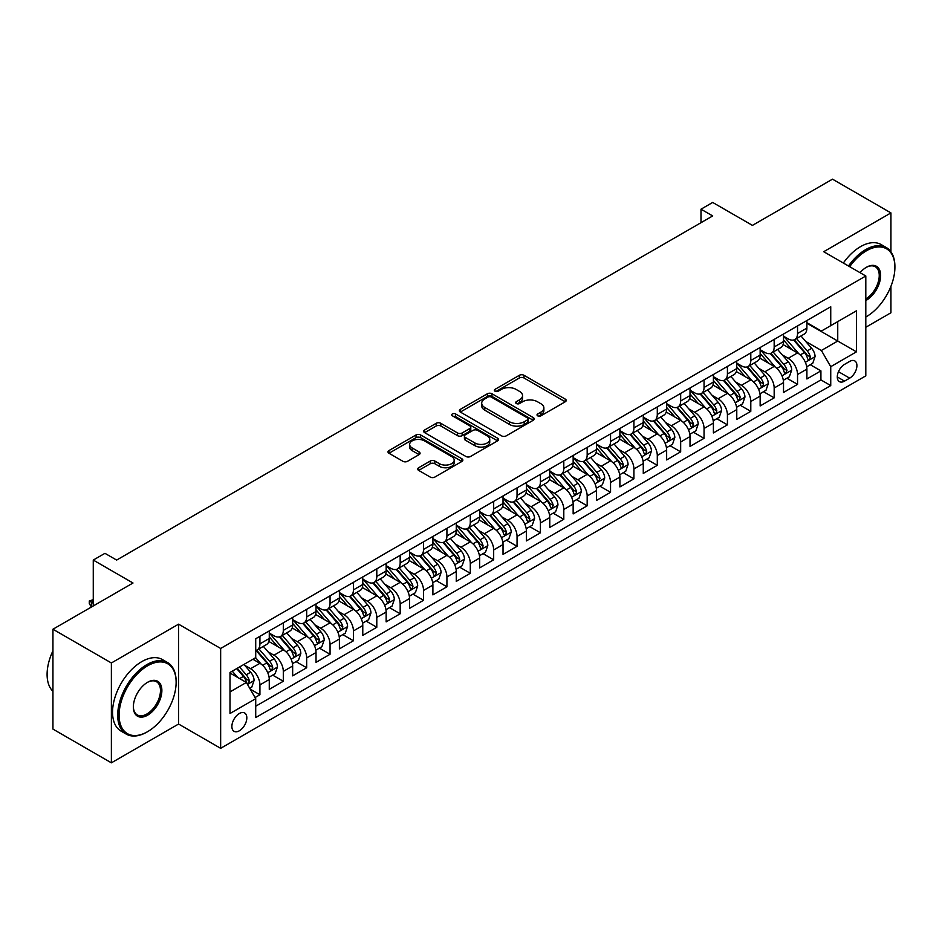 <?xml version="1.0" encoding="UTF-8"?>
<svg xmlns="http://www.w3.org/2000/svg" width="942" height="942" viewBox="0 0 942 942"><rect width="100%" height="100%" fill="white"/><g stroke="black" fill="none" stroke-linecap="round" stroke-linejoin="round"><path stroke-width="1.41" d="M537.682 415.846A2.273 1.307 0 0 0 540.896 415.846L565.271 401.763A3.25 1.872 0 0 0 566.224 400.444A3.25 1.872 0 0 0 565.271 399.114L523.976 375.281A3.25 1.872 0 0 0 519.383 375.281L495.009 389.352A2.273 1.307 0 0 0 494.338 390.282A2.273 1.307 0 0 0 495.009 391.201A2.273 1.307 0 0 0 498.224 391.201L501.38 389.387A10.386 5.993 0 0 1 516.063 389.387L519.501 391.366A10.386 5.993 0 0 1 522.539 395.605A10.386 5.993 0 0 1 519.501 399.844L516.346 401.669A2.273 1.307 0 0 0 515.686 402.599A2.273 1.307 0 0 0 516.346 403.529A2.273 1.307 0 0 0 519.56 403.529L522.716 401.704A10.386 5.993 0 0 1 537.399 401.704L540.838 403.694A10.386 5.993 0 0 1 543.875 407.933A10.386 5.993 0 0 1 540.838 412.172L537.682 413.985A2.273 1.307 0 0 0 537.022 414.916A2.273 1.307 0 0 0 537.682 415.846L537.682 413.985M239.362 730.78A10.574 6.111 120 0 0 246.262 721.466A10.574 6.111 120 0 0 244.649 712.988A10.574 6.111 120 0 0 239.362 713.506A10.574 6.111 120 0 0 232.45 722.832A10.574 6.111 120 0 0 234.063 731.31A10.574 6.111 120 0 0 239.362 730.78M418.66 467.738A3.25 1.872 0 0 0 417.706 469.057A3.25 1.872 0 0 0 418.66 470.388L430.247 477.076A3.25 1.872 0 0 0 434.839 477.076L461.91 461.439A3.25 1.872 0 0 0 462.863 460.12A3.25 1.872 0 0 0 461.91 458.789L420.615 434.957A3.25 1.872 0 0 0 416.023 434.957L388.952 450.582A3.25 1.872 0 0 0 387.998 451.901A3.25 1.872 0 0 0 388.952 453.232L402.94 461.309A3.25 1.872 0 0 0 407.533 461.309L419.119 454.621A3.25 1.872 0 0 0 420.073 453.302A3.25 1.872 0 0 0 419.119 451.972L412.184 447.968A8.678 5.016 0 0 1 409.64 444.424A8.678 5.016 0 0 1 414.998 439.796A8.678 5.016 0 0 1 424.453 440.88L451.642 456.576A8.678 5.016 0 0 1 454.185 460.12A8.678 5.016 0 0 1 448.828 464.747A8.678 5.016 0 0 1 439.372 463.664L434.839 461.05A3.25 1.872 0 0 0 430.247 461.05L418.66 467.738L418.66 470.388M890.932 251.785L890.932 212.904L832.492 179.168L752.434 225.385L712.694 202.448L701.001 209.195L712.694 215.942L116.643 560.066L104.951 553.319L93.27 560.066L93.27 605.953M111.38 662.968L111.38 762.832L178.58 724.033L178.58 624.169L111.38 662.968L52.94 629.232L132.999 583.016L93.27 560.066M178.58 624.169L220.652 648.461L865.804 275.994L865.804 375.858L220.652 748.325L220.652 648.461M890.932 212.904L823.72 251.702L865.804 275.994M501.603 435.875A3.25 1.872 0 0 0 506.195 435.875L533.266 420.25A3.25 1.872 0 0 0 534.22 418.919A3.25 1.872 0 0 0 533.266 417.6L491.971 393.756A3.25 1.872 0 0 0 487.379 393.756L460.308 409.381A3.25 1.872 0 0 0 459.355 410.712A3.25 1.872 0 0 0 460.308 412.031L501.603 435.875M453.302 416.329A2.273 1.307 0 0 1 455.598 416.658L455.598 413.95L497.588 438.195A3.25 1.872 0 0 1 498.542 439.525A3.25 1.872 0 0 1 497.588 440.844L470.517 456.481A3.25 1.872 0 0 1 465.925 456.481L424.63 432.637L424.63 429.988A3.25 1.872 0 0 0 423.676 431.306A3.25 1.872 0 0 0 424.63 432.637M424.63 429.988L436.217 423.299A3.25 1.872 0 0 1 440.809 423.299L457.553 432.967A3.25 1.872 0 0 0 462.145 432.967L469.822 428.528A3.25 1.872 0 0 0 470.776 427.197A3.25 1.872 0 0 0 469.822 425.878L452.395 415.811A2.273 1.307 0 0 1 451.724 414.88A2.273 1.307 0 0 1 453.126 413.668A2.273 1.307 0 0 1 455.598 413.95M111.38 762.832L52.94 729.096L52.94 629.232M865.804 327.274L890.932 312.768L890.932 286.344M255.082 697.551L259.921 694.749L250.231 689.155M244.708 665.323L250.572 668.702A13.223 7.63 60 0 1 259.921 684.905L269.271 679.5L269.271 689.356L283.306 681.254L272.662 675.12M268.081 651.817L273.957 655.208A13.223 7.63 60 0 1 283.306 671.411L292.656 666.006L292.656 675.861L306.68 667.76L296.035 661.625M291.455 638.323L297.331 641.714A13.223 7.63 60 0 1 306.68 657.905L316.029 652.512L316.029 662.367L330.053 654.266L319.42 648.131M314.828 624.829L320.704 628.22A13.223 7.63 60 0 1 330.053 644.41L339.403 639.017L339.403 648.873L353.427 640.772L342.794 634.625M338.202 611.334L344.077 614.726A13.223 7.63 60 0 1 353.427 630.916L362.776 625.523L362.776 635.367L376.8 627.278L366.167 621.131M361.587 597.84L367.451 601.231A13.223 7.63 60 0 1 376.8 617.422L386.149 612.029L386.149 621.873L400.173 613.784L389.541 607.637M384.96 584.346L390.824 587.737A13.223 7.63 60 0 1 400.173 603.928L409.523 598.535L409.523 608.379L423.547 600.289L412.914 594.143M408.333 570.852L414.197 574.243A13.223 7.63 60 0 1 423.547 590.434L432.896 585.041L432.896 594.885L446.92 586.795L436.287 580.649M431.707 557.358L437.571 560.749A13.223 7.63 60 0 1 446.92 576.94L456.269 571.535L456.269 581.391L470.293 573.289L459.661 567.155M455.08 543.864L460.944 547.243A13.223 7.63 60 0 1 470.293 563.446L479.643 558.041L479.643 567.896L493.679 559.795L483.034 553.66M478.454 530.37L484.329 533.749A13.223 7.63 60 0 1 493.679 549.951L503.028 544.547L503.028 554.402L517.052 546.301L506.407 540.166M501.827 516.864L507.703 520.255A13.223 7.63 60 0 1 517.052 536.457L526.401 531.053L526.401 540.908L540.425 532.807L529.793 526.672M525.2 503.369L531.076 506.761A13.223 7.63 60 0 1 540.425 522.951L549.775 517.558L549.775 527.414L563.799 519.313L553.166 513.178M548.574 489.875L554.449 493.267A13.223 7.63 60 0 1 563.799 509.457L573.148 504.064L573.148 513.92L587.172 505.819L576.539 499.672M571.959 476.381L577.823 479.772A13.223 7.63 60 0 1 587.172 495.963L596.522 490.57L596.522 500.426L610.546 492.325L599.913 486.178M595.332 462.887L601.196 466.278A13.223 7.63 60 0 1 610.546 482.469L619.895 477.076L619.895 486.92L633.919 478.83L623.286 472.684M618.706 449.393L624.57 452.784A13.223 7.63 60 0 1 633.919 468.975L643.268 463.582L643.268 473.426L657.292 465.336L646.659 459.19M642.079 435.899L647.943 439.29A13.223 7.63 60 0 1 657.292 455.481L666.642 450.088L666.642 459.932L680.666 451.842L670.033 445.696M665.452 422.405L671.316 425.796A13.223 7.63 60 0 1 680.666 441.986L690.015 436.582L690.015 446.437L704.051 438.336L693.406 432.201M688.826 408.91L694.701 412.302A13.223 7.63 60 0 1 704.051 428.492L713.4 423.088L713.4 432.943L727.424 424.842L716.78 418.707M712.199 395.416L718.075 398.796A13.223 7.63 60 0 1 727.424 414.998L736.774 409.593L736.774 419.449L750.798 411.348L740.165 405.213M735.572 381.922L741.448 385.302A13.223 7.63 60 0 1 750.798 401.504L760.147 396.099L760.147 405.955L774.171 397.854L763.538 391.719M758.946 368.416L764.822 371.807A13.223 7.63 60 0 1 774.171 388.01L783.52 382.605L783.52 392.461L797.544 384.36L797.544 374.504A13.223 7.63 -120 0 0 788.195 358.313L782.331 354.922M786.911 378.225L797.544 384.36M269.271 679.5A13.223 7.63 -120 0 0 259.921 663.309L252.915 659.259M292.656 666.006A13.223 7.63 -120 0 0 283.306 649.815L268.847 641.467M316.029 652.512A13.223 7.63 -120 0 0 306.68 636.321L292.22 627.973M339.403 639.017A13.223 7.63 -120 0 0 330.053 622.827L315.594 614.478M362.776 625.523A13.223 7.63 -120 0 0 353.427 609.321L338.967 600.984M386.149 612.029A13.223 7.63 -120 0 0 376.8 595.827L362.34 587.49M409.523 598.535A13.223 7.63 -120 0 0 400.173 582.333L385.714 573.996M432.896 585.041A13.223 7.63 -120 0 0 423.547 568.838L409.099 560.49M456.269 571.535A13.223 7.63 -120 0 0 446.92 555.344L432.472 546.996M479.643 558.041A13.223 7.63 -120 0 0 470.293 541.85L455.846 533.502M503.028 544.547A13.223 7.63 -120 0 0 493.679 528.356L479.219 520.008M526.401 531.053A13.223 7.63 -120 0 0 517.052 514.862L502.592 506.513M549.775 517.558A13.223 7.63 -120 0 0 540.425 501.368L525.966 493.019M573.148 504.064A13.223 7.63 -120 0 0 563.799 487.874L549.339 479.525M596.522 490.57A13.223 7.63 -120 0 0 587.172 474.379L572.712 466.031M619.895 477.076A13.223 7.63 -120 0 0 610.546 460.873L596.086 452.537M643.268 463.582A13.223 7.63 -120 0 0 633.919 447.379L619.471 439.043M666.642 450.088A13.223 7.63 -120 0 0 657.292 433.885L642.844 425.537M690.015 436.582A13.223 7.63 -120 0 0 680.666 420.391L666.218 412.043M713.4 423.088A13.223 7.63 -120 0 0 704.051 406.897L689.591 398.548M736.774 409.593A13.223 7.63 -120 0 0 727.424 393.403L712.964 385.054M760.147 396.099A13.223 7.63 -120 0 0 750.798 379.909L736.338 371.56M783.52 382.605A13.223 7.63 -120 0 0 774.171 366.414L759.711 358.066M849.672 361.422L844.527 364.389A10.244 5.911 120 0 0 837.838 373.421A10.244 5.911 120 0 0 839.404 381.628A10.244 5.911 120 0 0 844.527 381.121L849.672 378.154A10.244 5.911 120 0 0 856.36 369.123A10.244 5.911 120 0 0 854.794 360.916A10.244 5.911 120 0 0 849.672 361.422M230.001 691.923L246.368 682.467L255.718 698.67L255.718 717.557L830.738 385.572L830.738 366.685L821.389 350.483L805.704 341.428M255.718 698.67L230.001 713.506L230.001 672.482L255.718 657.634L255.718 638.747L830.738 306.762L830.738 325.661L856.443 310.813L856.443 351.837L830.738 366.685M269.271 633.083L273.957 635.779A13.223 7.63 60 0 0 280.563 636.427L289.912 631.034A13.223 7.63 -120 0 0 292.656 624.982L292.656 617.422M292.656 619.577L297.331 622.285A13.223 7.63 60 0 0 303.936 622.933L313.286 617.54A13.223 7.63 -120 0 0 316.029 611.488L316.029 603.928M316.029 606.083L320.704 608.791A13.223 7.63 60 0 0 327.31 609.439L336.659 604.046A13.223 7.63 -120 0 0 339.403 597.993L339.403 590.434M339.403 592.589L344.077 595.297A13.223 7.63 60 0 0 350.683 595.945L360.032 590.552A13.223 7.63 -120 0 0 362.776 584.499L362.776 576.94M362.776 579.095L367.451 581.791A13.223 7.63 60 0 0 374.056 582.45L383.406 577.057A13.223 7.63 -120 0 0 386.149 571.005L386.149 563.446M386.149 565.6L390.824 568.297A13.223 7.63 60 0 0 397.442 568.956L406.791 563.563A13.223 7.63 -120 0 0 409.523 557.499L409.523 549.951M409.523 552.106L414.197 554.803A13.223 7.63 60 0 0 420.815 555.462L430.164 550.057A13.223 7.63 -120 0 0 432.896 544.005L432.896 536.457M432.896 538.612L437.571 541.309A13.223 7.63 60 0 0 444.188 541.968L453.538 536.563A13.223 7.63 -120 0 0 456.269 530.511L456.269 522.951M456.269 525.118L460.944 527.814A13.223 7.63 60 0 0 467.562 528.474L476.911 523.069A13.223 7.63 -120 0 0 479.643 517.017L479.643 509.457M479.643 511.624L484.329 514.32A13.223 7.63 60 0 0 490.935 514.98L500.284 509.575A13.223 7.63 -120 0 0 503.028 503.523L503.028 495.963M503.028 498.13L507.703 500.826A13.223 7.63 60 0 0 514.308 501.474L523.658 496.081A13.223 7.63 -120 0 0 526.401 490.028L526.401 482.469M526.401 484.635L531.076 487.332A13.223 7.63 60 0 0 537.682 487.98L547.031 482.587A13.223 7.63 -120 0 0 549.775 476.534L549.775 468.975M549.775 471.13L554.449 473.838A13.223 7.63 60 0 0 561.055 474.485L570.405 469.092A13.223 7.63 -120 0 0 573.148 463.04L573.148 455.481M573.148 457.635L577.823 460.344A13.223 7.63 60 0 0 584.429 460.991L593.778 455.598A13.223 7.63 -120 0 0 596.522 449.546L596.522 441.986M596.522 444.141L601.196 446.838A13.223 7.63 60 0 0 607.814 447.497L617.163 442.104A13.223 7.63 -120 0 0 619.895 436.052L619.895 428.492M619.895 430.647L624.57 433.344A13.223 7.63 60 0 0 631.187 434.003L640.536 428.61A13.223 7.63 -120 0 0 643.268 422.546L643.268 414.998M643.268 417.153L647.943 419.849A13.223 7.63 60 0 0 654.56 420.509L663.91 415.104A13.223 7.63 -120 0 0 666.642 409.052L666.642 401.504M666.642 403.659L671.316 406.355A13.223 7.63 60 0 0 677.934 407.015L687.283 401.61A13.223 7.63 -120 0 0 690.015 395.558L690.015 387.998M690.015 390.165L694.701 392.861A13.223 7.63 60 0 0 701.307 393.52L710.657 388.116A13.223 7.63 -120 0 0 713.4 382.063L713.4 374.504M713.4 376.67L718.075 379.367A13.223 7.63 60 0 0 724.681 380.026L734.03 374.622A13.223 7.63 -120 0 0 736.774 368.569L736.774 361.01M736.774 363.176L741.448 365.873A13.223 7.63 60 0 0 748.054 366.532L757.403 361.127A13.223 7.63 -120 0 0 760.147 355.075L760.147 347.516M760.147 349.682L764.822 352.379A13.223 7.63 60 0 0 771.427 353.026L780.777 347.633A13.223 7.63 -120 0 0 783.52 341.581L783.52 334.021M255.718 706.217L820.918 379.909L820.918 370.865L806.894 378.967L806.894 369.111A13.223 7.63 -120 0 0 797.544 352.92L783.085 344.572M783.52 336.188L788.195 338.885A13.223 7.63 -120 0 0 794.801 339.532A13.223 7.63 -120 0 0 797.544 333.48L797.544 325.92M794.801 339.532L804.15 334.139A13.223 7.63 -120 0 0 806.894 328.087L806.894 320.527M259.921 636.321L259.921 643.869A13.223 7.63 60 0 1 257.19 649.933A13.223 7.63 60 0 1 255.718 650.463M257.19 649.933L266.539 644.528A13.223 7.63 -120 0 0 269.271 638.476L269.271 630.916M283.306 622.827L283.306 630.375A13.223 7.63 60 0 1 280.563 636.427M306.68 609.321L306.68 616.88A13.223 7.63 60 0 1 303.936 622.933M330.053 595.827L330.053 603.386A13.223 7.63 60 0 1 327.31 609.439M353.427 582.333L353.427 589.892A13.223 7.63 60 0 1 350.683 595.945M376.8 568.838L376.8 576.398A13.223 7.63 60 0 1 374.056 582.45M400.173 555.344L400.173 562.904A13.223 7.63 60 0 1 397.442 568.956M423.547 541.85L423.547 549.41A13.223 7.63 60 0 1 420.815 555.462M446.92 528.356L446.92 535.916A13.223 7.63 60 0 1 444.188 541.968M470.293 514.862L470.293 522.421A13.223 7.63 60 0 1 467.562 528.474M493.679 501.368L493.679 508.916A13.223 7.63 60 0 1 490.935 514.98M517.052 487.874L517.052 495.421A13.223 7.63 60 0 1 514.308 501.474M540.425 474.368L540.425 481.927A13.223 7.63 60 0 1 537.682 487.98M563.799 460.873L563.799 468.433A13.223 7.63 60 0 1 561.055 474.485M587.172 447.379L587.172 454.939A13.223 7.63 60 0 1 584.429 460.991M610.546 433.885L610.546 441.445A13.223 7.63 60 0 1 607.814 447.497M633.919 420.391L633.919 427.951A13.223 7.63 60 0 1 631.187 434.003M657.292 406.897L657.292 414.456A13.223 7.63 60 0 1 654.56 420.509M680.666 393.403L680.666 400.962A13.223 7.63 60 0 1 677.934 407.015M704.051 379.909L704.051 387.468A13.223 7.63 60 0 1 701.307 393.52M727.424 366.414L727.424 373.974A13.223 7.63 60 0 1 724.681 380.026M750.798 352.92L750.798 360.468A13.223 7.63 60 0 1 748.054 366.532M774.171 339.426L774.171 346.974A13.223 7.63 60 0 1 771.427 353.026M774.171 388.01L774.171 397.854M750.798 401.504L750.798 411.348M727.424 414.998L727.424 424.842M704.051 428.492L704.051 438.336M680.666 441.986L680.666 451.842M657.292 455.481L657.292 465.336M633.919 468.975L633.919 478.83M610.546 482.469L610.546 492.325M587.172 495.963L587.172 505.819M563.799 509.457L563.799 519.313M540.425 522.951L540.425 532.807M517.052 536.457L517.052 546.301M493.679 549.951L493.679 559.795M470.293 563.446L470.293 573.289M446.92 576.94L446.92 586.795M423.547 590.434L423.547 600.289M400.173 603.928L400.173 613.784M376.8 617.422L376.8 627.278M353.427 630.916L353.427 640.772M330.053 644.41L330.053 654.266M306.68 657.905L306.68 667.76M283.306 671.411L283.306 681.254M259.921 684.905L259.921 694.749M246.368 682.467L230.001 673.024M821.389 350.483L837.744 341.039L837.744 321.611L856.443 310.813M806.894 323.224L856.443 351.837M806.894 322.682L821.389 331.054L830.738 325.661M178.58 724.033L220.652 748.325M701.001 209.195L701.001 222.689M810.285 364.731L820.918 370.865M820.918 379.909L830.738 385.572M538.588 416.164L540.838 414.869A10.386 5.993 0 0 0 543.875 410.63L543.875 407.933M522.539 395.605L522.539 398.313A10.386 5.993 0 0 1 519.501 402.552L517.252 403.847M565.235 401.798L523.976 377.978A3.25 1.872 0 0 0 519.383 377.978L495.916 391.531M533.219 420.273L491.971 396.452A3.25 1.872 0 0 0 487.379 396.452L460.344 412.054M527.532 419.849A2.273 1.307 0 0 0 528.191 418.919A2.273 1.307 0 0 0 527.532 418.001L491.277 397.065A2.273 1.307 0 0 0 488.062 397.065L484.741 398.984A10.386 5.993 0 0 0 481.703 403.223A10.386 5.993 0 0 0 484.741 407.462L509.516 421.769A10.386 5.993 0 0 0 524.199 421.769L527.532 419.849L527.532 422.546A2.273 1.307 0 0 0 528.191 421.627L528.191 418.919M481.703 403.223L481.703 405.92A10.386 5.993 0 0 0 484.741 410.159L484.741 407.462M527.532 422.546L524.199 424.465A10.386 5.993 0 0 1 509.516 424.465L484.741 410.159M424.665 432.661L436.217 425.996L436.217 423.299M470.776 427.197L470.776 429.905A3.25 1.872 0 0 1 469.822 431.224L462.145 435.663A3.25 1.872 0 0 1 457.553 435.663L440.809 425.996A3.25 1.872 0 0 0 436.217 425.996M455.598 416.658L497.541 440.868M474.933 442.999A8.678 5.016 0 0 0 484.388 444.082A8.678 5.016 0 0 0 489.746 439.455A8.678 5.016 0 0 0 487.202 435.91L477.629 430.376A3.25 1.872 0 0 0 473.037 430.376L465.348 434.815A3.25 1.872 0 0 0 464.406 436.146A3.25 1.872 0 0 0 465.348 437.465L474.933 442.999L474.933 445.696A8.678 5.016 0 0 0 484.388 446.779A8.678 5.016 0 0 0 489.746 442.151L489.746 439.455M464.406 436.146L464.406 438.842A3.25 1.872 0 0 0 465.348 440.161L465.348 437.465M474.933 445.696L465.348 440.161M454.185 460.12L454.185 462.816A8.678 5.016 0 0 1 448.828 467.444A8.678 5.016 0 0 1 439.372 466.361L434.839 463.747A3.25 1.872 0 0 0 430.247 463.747L418.707 470.411M409.64 444.424L409.64 447.12A8.678 5.016 0 0 0 412.184 450.665L412.184 447.968M419.084 454.645L412.184 450.665M461.863 461.474L420.615 437.653A3.25 1.872 0 0 0 416.023 437.653L388.999 453.255M806.693 366.791L812.734 363.306L815.077 356.559A8.761 5.063 -120 0 0 811.663 348.34L800.983 335.964M798.84 353.768L786.181 339.108A25.293 14.601 -120 0 0 783.52 336.329M791.892 349.659L784.816 341.451A20.995 12.116 -120 0 0 783.52 340.038M793.611 340.015L804.421 352.52A8.761 5.063 60 0 1 807.541 358.549L808.177 359.597L809.366 359.42L810.344 356.936A8.761 5.063 -120 0 0 807.223 350.895L796.543 338.531M794.247 339.803L805.857 353.25A4.463 2.579 60 0 1 806.976 354.993L810.344 356.936M865.804 317.018L866.381 316.677L865.804 317.018A40.329 23.279 120 0 0 866.381 316.677L866.381 316.677A40.329 23.279 120 0 0 894.9 267.293A40.329 23.279 120 0 0 866.381 250.819A40.329 23.279 120 0 0 849.696 266.692M848.483 265.997A41.318 23.856 -60 0 1 865.686 249.606A41.318 23.856 -60 0 1 886.34 247.558A41.318 23.856 -60 0 1 894.9 266.48A41.318 23.856 -60 0 1 894.9 266.892M860.046 272.674A20.159 11.645 -60 0 1 866.381 267.293A20.159 11.645 -60 0 1 880.64 275.523A20.159 11.645 -60 0 1 866.381 300.215A20.159 11.645 -60 0 1 865.804 300.545M843.349 263.03A41.318 23.856 -60 0 1 860.541 246.639A41.318 23.856 -60 0 1 881.194 244.59L886.34 247.558M865.804 298.932A19.17 11.069 120 0 0 878.227 282.035A19.17 11.069 120 0 0 875.271 266.739A19.17 11.069 120 0 0 866.028 267.504M146.905 732.064L147.611 731.663A40.329 23.279 120 0 0 176.13 682.267A40.329 23.279 120 0 0 147.611 665.806A40.329 23.279 120 0 0 119.092 715.202A40.329 23.279 120 0 0 147.611 731.663L146.905 732.064A41.318 23.856 -60 0 1 126.252 734.112A41.318 23.856 -60 0 1 119.917 701.001A41.318 23.856 -60 0 1 146.905 664.593A41.318 23.856 -60 0 1 167.57 662.544A41.318 23.856 -60 0 1 176.13 681.455A41.318 23.856 -60 0 1 176.13 681.867M147.611 715.202A20.159 11.645 -60 0 1 133.352 706.959A20.159 11.645 -60 0 1 147.611 682.267L147.611 682.267A20.159 11.645 -60 0 1 161.871 690.498A20.159 11.645 -60 0 1 147.611 715.202M133.352 706.547A19.17 11.069 120 0 0 137.32 714.931A19.17 11.069 120 0 0 146.905 713.977A19.17 11.069 120 0 0 159.434 697.092A19.17 11.069 120 0 0 156.502 681.725A19.17 11.069 120 0 0 147.258 682.479M126.252 734.112L121.106 731.145A41.318 23.856 -60 0 1 114.771 698.034A41.318 23.856 -60 0 1 141.771 661.625A41.318 23.856 -60 0 1 162.424 659.577L167.57 662.544M52.94 691.31A41.318 23.856 -60 0 1 52.94 650.828M783.32 380.285L789.361 376.8L791.704 370.053A8.761 5.063 -120 0 0 788.289 361.834L777.609 349.47M775.466 367.262L762.808 352.602A25.293 14.601 -120 0 0 760.147 349.823M768.519 363.153L761.442 354.946A20.995 12.116 -120 0 0 760.147 353.544M770.238 353.509L781.048 366.014A8.761 5.063 60 0 1 784.168 372.043L784.804 373.091L785.981 372.914L786.97 370.43A8.761 5.063 -120 0 0 783.85 364.389L773.17 352.025M770.874 353.297L782.484 366.744A4.463 2.579 60 0 1 783.603 368.487L786.97 370.43M759.947 393.791L765.987 390.294L768.331 383.547A8.761 5.063 -120 0 0 764.916 375.328L754.236 362.964M752.093 380.756L739.423 366.097A25.293 14.601 -120 0 0 736.774 363.318M745.146 376.647L738.069 368.44A20.995 12.116 -120 0 0 736.774 367.039M746.865 367.003L757.662 379.508A8.761 5.063 60 0 1 760.795 385.549L761.43 386.585L762.608 386.42L763.597 383.924A8.761 5.063 -120 0 0 760.477 377.895L749.797 365.52M747.501 366.803L759.111 380.238A4.463 2.579 60 0 1 760.229 381.981L763.597 383.924M736.573 407.285L742.614 403.788L744.945 397.041A8.761 5.063 -120 0 0 741.542 388.822L730.862 376.459M728.719 394.262L716.05 379.591A25.293 14.601 -120 0 0 713.4 376.812M721.772 390.141L714.684 381.946A20.995 12.116 -120 0 0 713.4 380.533M723.491 380.497L734.289 393.002A8.761 5.063 60 0 1 737.421 399.043L738.057 400.079L739.234 399.914L740.224 397.418A8.761 5.063 -120 0 0 737.103 391.389L726.423 379.014M724.127 380.297L735.737 393.732A4.463 2.579 60 0 1 736.856 395.475L740.224 397.418M713.2 420.78L719.241 417.294L721.572 410.535A8.761 5.063 -120 0 0 718.169 402.316L707.489 389.953M705.346 407.756L692.676 393.085A25.293 14.601 -120 0 0 690.015 390.306M698.399 403.635L691.31 395.44A20.995 12.116 -120 0 0 690.015 394.027M700.118 393.992L710.916 406.497A8.761 5.063 60 0 1 714.036 412.537L714.684 413.573L715.861 413.408L716.85 410.912A8.761 5.063 -120 0 0 713.718 404.883L703.038 392.52M700.754 393.791L712.364 407.227A4.463 2.579 60 0 1 713.483 408.969L716.85 410.912M689.827 434.274L695.867 430.788L698.199 424.041A8.761 5.063 -120 0 0 694.784 415.811L684.104 403.447M681.973 421.251L669.303 406.579A25.293 14.601 -120 0 0 666.642 403.8M675.025 417.129L667.937 408.934A20.995 12.116 -120 0 0 666.642 407.521M676.745 407.486L687.542 419.991A8.761 5.063 60 0 1 690.663 426.031L691.298 427.067L692.488 426.903L693.477 424.406A8.761 5.063 -120 0 0 690.345 418.378L679.665 406.014M677.38 407.285L688.979 420.721A4.463 2.579 60 0 1 690.109 422.463L693.477 424.406M666.453 447.768L672.494 444.283L674.825 437.535A8.761 5.063 -120 0 0 671.411 429.305L660.731 416.941M658.599 434.745L645.929 420.073A25.293 14.601 -120 0 0 643.268 417.294M651.652 430.624L644.563 422.428A20.995 12.116 -120 0 0 643.268 421.015M653.371 420.98L664.169 433.485A8.761 5.063 60 0 1 667.289 439.525L667.925 440.562L669.114 440.397L670.092 437.9A8.761 5.063 -120 0 0 666.971 431.872L656.291 419.508M654.007 420.78L665.605 434.215A4.463 2.579 60 0 1 666.736 435.958L670.092 437.9M643.08 461.262L649.12 457.777L651.452 451.03A8.761 5.063 -120 0 0 648.037 442.799L637.357 430.435M635.226 448.239L622.556 433.579A25.293 14.601 -120 0 0 619.895 430.788M628.279 444.118L621.19 435.922A20.995 12.116 -120 0 0 619.895 434.509M629.986 434.474L640.796 446.991A8.761 5.063 60 0 1 643.916 453.02L644.552 454.056L645.741 453.891L646.718 451.395A8.761 5.063 -120 0 0 643.598 445.366L632.918 433.002M630.622 434.274L642.232 447.709A4.463 2.579 60 0 1 643.362 449.464L646.718 451.395M619.695 474.756L625.735 471.271L628.078 464.524A8.761 5.063 -120 0 0 624.664 456.293L613.984 443.929M611.841 461.733L599.183 447.073A25.293 14.601 -120 0 0 596.522 444.294M604.905 457.624L597.817 449.416A20.995 12.116 -120 0 0 596.522 448.003M606.613 447.968L617.422 460.485A8.761 5.063 60 0 1 620.543 466.514L621.178 467.55L622.368 467.385L623.345 464.901A8.761 5.063 -120 0 0 620.225 458.86L609.545 446.496M607.249 447.768L618.859 461.203A4.463 2.579 60 0 1 619.989 462.958L623.345 464.901M596.321 488.25L602.362 484.765L604.705 478.018A8.761 5.063 -120 0 0 601.29 469.787L590.61 457.423M588.467 475.227L575.809 460.567A25.293 14.601 -120 0 0 573.148 457.788M581.52 471.118L574.443 462.911A20.995 12.116 -120 0 0 573.148 461.498M583.239 461.474L594.049 473.979A8.761 5.063 60 0 1 597.169 480.008L597.805 481.044L598.994 480.879L599.972 478.395A8.761 5.063 -120 0 0 596.851 472.354L586.171 459.99M583.875 461.262L595.485 474.709A4.463 2.579 60 0 1 596.604 476.452L599.972 478.395M572.948 501.745L578.989 498.259L581.332 491.512A8.761 5.063 -120 0 0 577.917 483.293L567.237 470.918M565.094 488.721L552.436 474.062A25.293 14.601 -120 0 0 549.775 471.283M558.147 484.612L551.07 476.405A20.995 12.116 -120 0 0 549.775 474.992M559.866 474.968L570.675 487.473A8.761 5.063 60 0 1 573.796 493.502L574.432 494.538L575.609 494.373L576.598 491.889A8.761 5.063 -120 0 0 573.478 485.848L562.798 473.485M560.502 474.756L572.112 488.203A4.463 2.579 60 0 1 573.231 489.946L576.598 491.889M549.575 515.239L555.615 511.753L557.958 505.006A8.761 5.063 -120 0 0 554.544 496.787L543.864 484.412M541.721 502.216L529.051 487.556A25.293 14.601 -120 0 0 526.401 484.777M534.773 498.106L527.697 489.899A20.995 12.116 -120 0 0 526.401 488.486M536.493 488.462L547.29 500.967A8.761 5.063 60 0 1 550.422 506.996L551.058 508.044L552.236 507.868L553.225 505.383A8.761 5.063 -120 0 0 550.104 499.342L539.425 486.979M537.128 488.25L548.739 501.697A4.463 2.579 60 0 1 549.857 503.44L553.225 505.383M526.201 528.733L532.242 525.247L534.573 518.5A8.761 5.063 -120 0 0 531.17 510.281L520.49 497.918M518.347 515.71L505.677 501.05A25.293 14.601 -120 0 0 503.028 498.271M511.4 511.6L504.311 503.393A20.995 12.116 -120 0 0 503.028 501.992M513.119 501.956L523.917 514.462A8.761 5.063 60 0 1 527.049 520.49L527.685 521.538L528.862 521.373L529.851 518.877A8.761 5.063 -120 0 0 526.731 512.837L516.051 500.473M513.755 501.745L525.365 515.192A4.463 2.579 60 0 1 526.484 516.934L529.851 518.877M502.828 542.239L508.868 538.742L511.2 531.995A8.761 5.063 -120 0 0 507.797 523.776L497.117 511.412M494.974 529.204L482.304 514.544A25.293 14.601 -120 0 0 479.643 511.765M488.027 525.094L480.938 516.887A20.995 12.116 -120 0 0 479.643 515.486M489.746 515.451L500.543 527.956A8.761 5.063 60 0 1 503.664 533.996L504.311 535.032L505.489 534.868L506.478 532.371A8.761 5.063 -120 0 0 503.346 526.342L492.666 513.967M490.382 515.25L501.992 528.686A4.463 2.579 60 0 1 503.11 530.428L506.478 532.371M479.454 555.733L485.495 552.247L487.826 545.489A8.761 5.063 -120 0 0 484.412 537.27L473.732 524.906M471.601 542.71L458.931 528.038A25.293 14.601 -120 0 0 456.269 525.259M464.653 538.588L457.565 530.393A20.995 12.116 -120 0 0 456.269 528.98M466.372 528.945L477.17 541.45A8.761 5.063 60 0 1 480.29 547.49L480.926 548.527L482.116 548.362L483.105 545.865A8.761 5.063 -120 0 0 479.973 539.837L469.293 527.473M467.008 528.745L478.607 542.18A4.463 2.579 60 0 1 479.737 543.923L483.105 545.865M456.081 569.227L462.122 565.742L464.453 558.983A8.761 5.063 -120 0 0 461.038 550.764L450.358 538.4M448.227 556.204L435.557 541.532A25.293 14.601 -120 0 0 432.896 538.753M441.28 552.083L434.191 543.887A20.995 12.116 -120 0 0 432.896 542.474M442.999 542.439L453.797 554.944A8.761 5.063 60 0 1 456.917 560.985L457.553 562.021L458.742 561.856L459.72 559.36A8.761 5.063 -120 0 0 456.599 553.331L445.919 540.967M443.635 542.239L455.233 555.674A4.463 2.579 60 0 1 456.364 557.417L459.72 559.36M432.708 582.721L438.748 579.236L441.08 572.489A8.761 5.063 -120 0 0 437.665 564.258L426.985 551.894M424.854 569.698L412.184 555.026A25.293 14.601 -120 0 0 409.523 552.247M417.907 565.577L410.818 557.381A20.995 12.116 -120 0 0 409.523 555.968M419.614 555.933L430.423 568.438A8.761 5.063 60 0 1 433.544 574.479L434.18 575.515L435.369 575.35L436.346 572.854A8.761 5.063 -120 0 0 433.226 566.825L422.546 554.461M420.25 555.733L431.86 569.168A4.463 2.579 60 0 1 432.99 570.911L436.346 572.854M409.323 596.215L415.363 592.73L417.706 585.983A8.761 5.063 -120 0 0 414.292 577.752L403.612 565.388M401.469 583.192L388.81 568.521A25.293 14.601 -120 0 0 386.149 565.742M394.533 579.071L387.445 570.876A20.995 12.116 -120 0 0 386.149 569.463M396.241 569.427L407.05 581.932A8.761 5.063 60 0 1 410.17 587.973L410.806 589.009L411.995 588.844L412.973 586.348A8.761 5.063 -120 0 0 409.852 580.319L399.173 567.955M396.876 569.227L408.487 582.662A4.463 2.579 60 0 1 409.617 584.405L412.973 586.348M385.949 609.709L391.99 606.224L394.333 599.477A8.761 5.063 -120 0 0 390.918 591.246L380.238 578.883M378.095 596.686L365.437 582.026A25.293 14.601 -120 0 0 362.776 579.236M371.148 592.565L364.071 584.37A20.995 12.116 -120 0 0 362.776 582.957M372.867 582.921L383.677 595.438A8.761 5.063 60 0 1 386.797 601.467L387.433 602.503L388.622 602.338L389.599 599.854A8.761 5.063 -120 0 0 386.479 593.813L375.799 581.45M373.503 582.721L385.113 596.156A4.463 2.579 60 0 1 386.232 597.911L389.599 599.854M362.576 623.204L368.616 619.718L370.96 612.971A8.761 5.063 -120 0 0 367.545 604.74L356.865 592.377M354.722 610.181L342.064 595.521A25.293 14.601 -120 0 0 339.403 592.742M347.775 606.071L340.698 597.864A20.995 12.116 -120 0 0 339.403 596.451M349.494 596.416L360.303 608.932A8.761 5.063 60 0 1 363.424 614.961L364.059 615.997L365.237 615.832L366.226 613.348A8.761 5.063 -120 0 0 363.106 607.307L352.426 594.944M350.13 596.215L361.74 609.651A4.463 2.579 60 0 1 362.858 611.405L366.226 613.348M339.202 636.698L345.243 633.212L347.586 626.465A8.761 5.063 -120 0 0 344.171 618.235L333.492 605.871M331.348 623.675L318.679 609.015A25.293 14.601 -120 0 0 316.029 606.236M324.401 619.565L317.324 611.358A20.995 12.116 -120 0 0 316.029 609.945M326.12 609.921L336.918 622.427A8.761 5.063 60 0 1 340.05 628.455L340.686 629.491L341.864 629.327L342.853 626.842A8.761 5.063 -120 0 0 339.732 620.802L329.052 608.438M326.756 609.709L338.366 623.157A4.463 2.579 60 0 1 339.485 624.899L342.853 626.842M315.829 650.192L321.87 646.707L324.201 639.959A8.761 5.063 -120 0 0 320.798 631.741L310.118 619.365M307.975 637.169L295.305 622.509A25.293 14.601 -120 0 0 292.656 619.73M301.028 633.059L293.939 624.852A20.995 12.116 -120 0 0 292.656 623.439M302.747 623.416L313.545 635.921A8.761 5.063 60 0 1 316.677 641.949L317.313 642.997L318.49 642.821L319.479 640.336A8.761 5.063 -120 0 0 316.359 634.296L305.679 621.932M303.383 623.204L314.993 636.651A4.463 2.579 60 0 1 316.112 638.393L319.479 640.336M292.456 663.686L298.496 660.201L300.828 653.454A8.761 5.063 -120 0 0 297.425 645.235L286.745 632.871M284.602 650.663L271.932 636.003A25.293 14.601 -120 0 0 269.271 633.224M277.654 646.553L270.566 638.346A20.995 12.116 -120 0 0 269.271 636.945M279.374 636.91L290.171 649.415A8.761 5.063 60 0 1 293.292 655.444L293.939 656.492L295.117 656.315L296.106 653.83A8.761 5.063 -120 0 0 292.974 647.79L282.294 635.426M280.01 636.698L291.62 650.145A4.463 2.579 60 0 1 292.738 651.888L296.106 653.83M269.082 677.192L275.123 673.695L277.454 666.948A8.761 5.063 -120 0 0 274.04 658.729L263.36 646.365M261.228 664.157L255.635 657.693M254.281 660.048L253.374 659M256 650.404L266.798 662.909A8.761 5.063 60 0 1 269.918 668.95L270.554 669.986L271.743 669.821L272.733 667.325A8.761 5.063 -120 0 0 269.6 661.284L258.92 648.92M256.636 650.204L268.235 663.639A4.463 2.579 60 0 1 269.365 665.382L272.733 667.325M249.76 688.343L251.75 687.189L254.081 680.442A8.761 5.063 -120 0 0 250.666 672.223L243.943 664.44M237.667 677.451L232.262 671.187M230.908 673.542L230.001 672.506M236.701 668.62L243.425 676.403A8.761 5.063 60 0 1 246.545 682.444L247.181 683.48L248.37 683.315L249.347 680.819A8.761 5.063 -120 0 0 246.227 674.79L239.504 666.995M237.243 668.302L244.861 677.133A4.463 2.579 60 0 1 245.992 678.876L249.347 680.819M93.27 601.09L91.398 602.173L93.27 603.257M89.29 600.961L91.398 602.173L91.398 607.037L89.29 603.657L89.29 600.961L93.27 599.665M250.572 668.702L259.921 663.309M273.957 655.208L283.306 649.815M297.331 641.714L306.68 636.321M320.704 628.22L330.053 622.827M344.077 614.726L353.427 609.321M367.451 601.231L376.8 595.827M390.824 587.737L400.173 582.333M414.197 574.243L423.547 568.838M437.571 560.749L446.92 555.344M460.944 547.243L470.293 541.85M484.329 533.749L493.679 528.356M507.703 520.255L517.052 514.862M531.076 506.761L540.425 501.368M554.449 493.267L563.799 487.874M577.823 479.772L587.172 474.379M601.196 466.278L610.546 460.873M624.57 452.784L633.919 447.379M647.943 439.29L657.292 433.885M671.316 425.796L680.666 420.391M694.701 412.302L704.051 406.897M718.075 398.796L727.424 393.403M741.448 385.302L750.798 379.909M764.822 371.807L774.171 366.414M788.195 358.313L797.544 352.92M797.544 333.48L806.894 328.087M259.921 643.869L269.271 638.476M283.306 630.375L292.656 624.982M306.68 616.88L316.029 611.488M330.053 603.386L339.403 597.993M353.427 589.892L362.776 584.499M376.8 576.398L386.149 571.005M400.173 562.904L409.523 557.499M423.547 549.41L432.896 544.005M446.92 535.916L456.269 530.511M470.293 522.421L479.643 517.017M493.679 508.916L503.028 503.523M517.052 495.421L526.401 490.028M540.425 481.927L549.775 476.534M563.799 468.433L573.148 463.04M587.172 454.939L596.522 449.546M610.546 441.445L619.895 436.052M633.919 427.951L643.268 422.546M657.292 414.456L666.642 409.052M680.666 400.962L690.015 395.558M704.051 387.468L713.4 382.063M727.424 373.974L736.774 368.569M750.798 360.468L760.147 355.075M774.171 346.974L783.52 341.581M797.544 374.504L806.894 369.111M838.462 371.678L849.672 378.154M837.285 376.941L844.527 381.121M540.838 414.869L540.838 412.172M516.346 403.529L516.346 401.669M519.501 402.552L519.501 399.844M495.009 391.201L495.009 389.352M519.383 377.978L519.383 375.281M523.976 377.978L523.976 375.281M565.271 401.763L565.271 399.114M460.308 412.031L460.308 409.381M487.379 396.452L487.379 393.756M491.971 396.452L491.971 393.756M533.266 420.25L533.266 417.6M509.516 424.465L509.516 421.769M524.199 424.465L524.199 421.769M440.809 425.996L440.809 423.299M457.553 435.663L457.553 432.967M462.145 435.663L462.145 432.967M469.822 431.224L469.822 428.528M497.588 440.844L497.588 438.195M430.247 463.747L430.247 461.05M434.839 463.747L434.839 461.05M439.372 466.361L439.372 463.664M419.119 454.621L419.119 451.972M388.952 453.232L388.952 450.582M416.023 437.653L416.023 434.957M420.615 437.653L420.615 434.957M461.91 461.439L461.91 458.789M805.363 362.305L815.018 356.724M786.181 339.108L787.382 338.413M807.223 350.895L811.663 348.34M800.241 354.934L804.421 352.52M781.99 375.799L791.645 370.23M762.808 352.602L764.009 351.908M783.85 364.389L788.289 361.834M776.867 368.428L781.048 366.014M758.616 389.293L768.272 383.724M739.423 366.097L740.636 365.402M760.477 377.895L764.916 375.328M753.494 381.922L757.662 379.508M735.243 402.787L744.898 397.218M716.05 379.591L717.262 378.896M737.103 391.389L741.542 388.822M730.121 395.416L734.289 393.002M711.858 416.282L721.513 410.712M692.676 393.085L693.877 392.39M713.718 404.883L718.169 402.316M706.736 408.91L710.916 406.497M688.484 429.776L698.14 424.206M669.303 406.579L670.504 405.884M690.345 418.378L694.784 415.811M683.362 422.405L687.542 419.991M665.111 443.27L674.766 437.7M645.929 420.073L647.13 419.378M666.971 431.872L671.411 429.305M659.989 435.899L664.169 433.485M641.737 456.776L651.393 451.194M622.556 433.579L623.757 432.884M643.598 445.366L648.037 442.799M636.615 449.393L640.796 446.991M618.364 470.27L628.02 464.689M599.183 447.073L600.384 446.378M620.225 458.86L624.664 456.293M613.242 462.887L617.422 460.485M594.991 483.764L604.646 478.183M575.809 460.567L577.01 459.873M596.851 472.354L601.29 469.787M589.869 476.393L594.049 473.979M571.617 497.258L581.273 491.677M552.436 474.062L553.637 473.367M573.478 485.848L577.917 483.293M566.495 489.887L570.675 487.473M548.244 510.752L557.899 505.183M529.051 487.556L530.264 486.861M550.104 499.342L554.544 496.787M543.122 503.381L547.29 500.967M524.871 524.247L534.526 518.677M505.677 501.05L506.89 500.355M526.731 512.837L531.17 510.281M519.748 516.875L523.917 514.462M501.485 537.741L511.141 532.171M482.304 514.544L483.505 513.849M503.346 526.342L507.797 523.776M496.363 530.37L500.543 527.956M478.112 551.235L487.768 545.665M458.931 528.038L460.132 527.343M479.973 539.837L484.412 537.27M472.99 543.864L477.17 541.45M454.739 564.729L464.394 559.159M435.557 541.532L436.758 540.838M456.599 553.331L461.038 550.764M449.617 557.358L453.797 554.944M431.365 578.223L441.021 572.654M412.184 555.026L413.385 554.332M433.226 566.825L437.665 564.258M426.243 570.852L430.423 568.438M407.992 591.717L417.647 586.148M388.81 568.521L390.012 567.826M409.852 580.319L414.292 577.752M402.87 584.346L407.05 581.932M384.619 605.223L394.274 599.642M365.437 582.026L366.638 581.332M386.479 593.813L390.918 591.246M379.496 597.84L383.677 595.438M361.245 618.717L370.901 613.136M342.064 595.521L343.265 594.826M363.106 607.307L367.545 604.74M356.123 611.334L360.303 608.932M337.872 632.212L347.527 626.63M318.679 609.015L319.891 608.32M339.732 620.802L344.171 618.235M332.75 624.84L336.918 622.427M314.498 645.706L324.154 640.124M295.305 622.509L296.518 621.814M316.359 634.296L320.798 631.741M309.376 638.335L313.545 635.921M291.113 659.2L300.769 653.63M271.932 636.003L273.133 635.308M292.974 647.79L297.425 645.235M285.991 651.829L290.171 649.415M267.74 672.694L277.395 667.124M269.6 661.284L274.04 658.729M262.618 665.323L266.798 662.909M247.475 684.398L254.022 680.619M246.227 674.79L250.666 672.223M239.645 678.593L243.425 676.403M894.9 267.293L894.9 266.48M176.13 682.267L176.13 681.455"/></g></svg>
